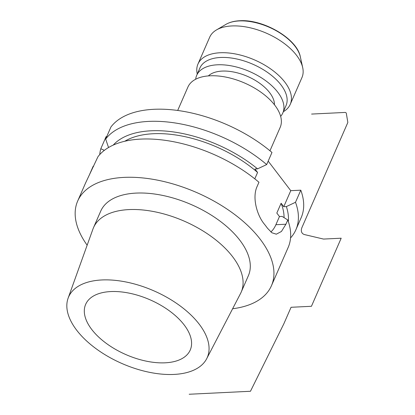 <?xml version="1.0" encoding="UTF-8"?>
<svg xmlns="http://www.w3.org/2000/svg" width="415" height="415" viewBox="0 0 415 415"><rect width="100%" height="100%" fill="white"/><g stroke="black" fill="none" stroke-linecap="round" stroke-linejoin="round"><path stroke-width="0.62" d="M99.74 154.582A105.726 55.465 23.6 0 1 100.814 148.726L106.105 136.623L106.743 136.592M295.895 229.749A105.726 55.465 23.6 0 0 295.501 202.287L300.792 190.184A105.726 55.465 23.6 0 1 301.186 217.647L295.895 229.749A105.726 55.465 23.6 0 1 290.552 237.945M300.792 190.184L290.765 190.672L268.189 161.119M108.543 147.522L105.664 139.066L110.95 126.964A105.726 55.465 23.6 0 1 271.97 152.461L266.679 164.568L257.549 168.864L254.94 168.988L257.58 172.448A92.301 48.42 23.6 0 0 124.765 141.261M269.963 150.78L280.177 127.389A50.345 26.41 23.6 0 0 262.005 92.981A50.345 26.41 23.6 0 0 210.026 75.8A50.345 26.41 -156.4 0 0 187.907 87.077L177.687 110.468M208.372 75.909A36.919 19.37 -156.4 0 1 222.15 71.09A36.919 19.37 23.6 0 1 257.139 81.532A36.919 19.37 23.6 0 1 274.471 104.788M282.823 112.953L286.028 105.623A46.988 24.651 23.6 0 0 269.06 73.507A46.988 24.651 23.6 0 0 220.552 57.472A46.988 24.651 -156.4 0 0 199.906 67.998L196.705 75.328A46.988 24.651 -156.4 0 1 217.346 64.802A46.988 24.651 23.6 0 1 265.859 80.837A46.988 24.651 23.6 0 1 282.823 112.953A46.988 24.651 23.6 0 1 280.654 116.366M196.705 75.328A46.988 24.651 -156.4 0 0 195.673 79.239M302.701 67.614L300.346 56.881A43.44 22.789 23.6 0 0 239.175 20.932A43.44 22.789 -156.4 0 0 225.942 24.371L216.464 29.937A50.345 26.41 -156.4 0 1 231.803 25.953A50.345 26.41 23.6 0 1 302.701 67.614A50.345 26.41 23.6 0 1 301.959 77.543L290.246 104.347A50.345 26.41 23.6 0 0 272.069 69.938A50.345 26.41 23.6 0 0 220.095 52.757A50.345 26.41 -156.4 0 0 197.976 64.035A50.345 26.41 -156.4 0 0 197.255 74.067M290.246 104.347A50.345 26.41 23.6 0 1 283.372 111.692M216.464 29.937A50.345 26.41 -156.4 0 0 209.684 37.231L197.976 64.035M165.165 362.814A57.057 29.932 23.6 0 1 106.261 343.35A57.057 29.932 23.6 0 1 85.661 304.345A57.057 29.932 23.6 0 1 110.727 291.569A57.057 29.932 23.6 0 1 169.636 311.032A57.057 29.932 23.6 0 1 190.236 350.037A57.057 29.932 23.6 0 1 165.165 362.814M206.67 358.736A75.649 39.684 23.6 0 0 180.961 306.514A75.649 39.684 23.6 0 0 101.857 279.959A75.649 39.684 -156.4 0 0 68.107 298.203A75.649 39.684 -156.4 0 0 96.949 349.352A75.649 39.684 -156.4 0 0 174.035 374.423A75.649 39.684 23.6 0 0 206.67 358.736L240.539 293.493A80.572 42.268 23.6 0 0 241.182 292.15L248.388 275.653A80.572 42.268 23.6 0 0 219.302 220.583A80.572 42.268 23.6 0 0 136.12 193.094A80.572 42.268 -156.4 0 0 100.721 211.142L93.515 227.638A80.572 42.268 -156.4 0 0 92.965 229.018L68.107 298.203M241.182 292.15A80.572 42.268 23.6 0 0 212.091 237.079A80.572 42.268 23.6 0 0 128.915 209.591A80.572 42.268 -156.4 0 0 93.515 227.638M87.15 245.198A105.726 55.465 -156.4 0 1 77.667 201.068A105.726 55.465 -156.4 0 1 124.121 177.387A105.726 55.465 23.6 0 1 233.272 213.46A105.726 55.465 23.6 0 1 271.441 285.728A105.726 55.465 23.6 0 1 232.618 308.75M77.667 201.068L85.5 183.14L97.935 156.756A105.726 55.465 -156.4 0 1 140.846 139.098A105.726 55.465 23.6 0 1 258.955 182.258L257.098 186.506C251.962 197.587 257.02 215.286 264.282 224.043A105.726 55.465 23.6 0 1 267.483 228.234L271.903 232.768L276.323 234.185L281.437 231.471L285.919 224.225L287.771 219.976A105.726 55.465 23.6 0 1 288.166 247.439L271.441 285.728M287.771 219.976L282.081 216.402L279.466 216.531L276.821 213.066L281.111 203.246A92.301 48.42 23.6 0 1 284.068 217.647M89.272 175.156L93.09 166.415L93.702 166.171M105.664 139.066A105.726 55.465 23.6 0 1 266.679 164.568M295.501 202.287L286.371 206.582L283.756 206.712L281.111 203.246M288.347 221.61A96.991 50.879 -156.4 0 0 286.371 206.582M100.814 148.726L104.347 150.355M257.549 168.864A96.991 50.879 -156.4 0 0 113.222 145.1M254.794 178.834L257.58 172.448M279.466 216.531L275.892 224.712L285.919 224.225M283.756 206.712L290.765 190.672M270.855 231.969A26.851 15.708 87.2 0 0 275.892 224.712M189.183 394.25L250.468 391.267L283.855 323.778L291.06 307.282L311.442 306.291L341.187 238.21L323.513 239.066L304.75 234.641A10.069 6.23 -37.4 0 1 302.021 227.347L347.843 122.461L346.328 113.404A2.687 1.66 -37.4 0 0 344.901 112.444L311.592 114.068M300.346 56.881C297.182 38.647 263.255 19.017 239.694 20.75C234.268 21.009 229.682 22.213 225.942 24.371"/></g></svg>
